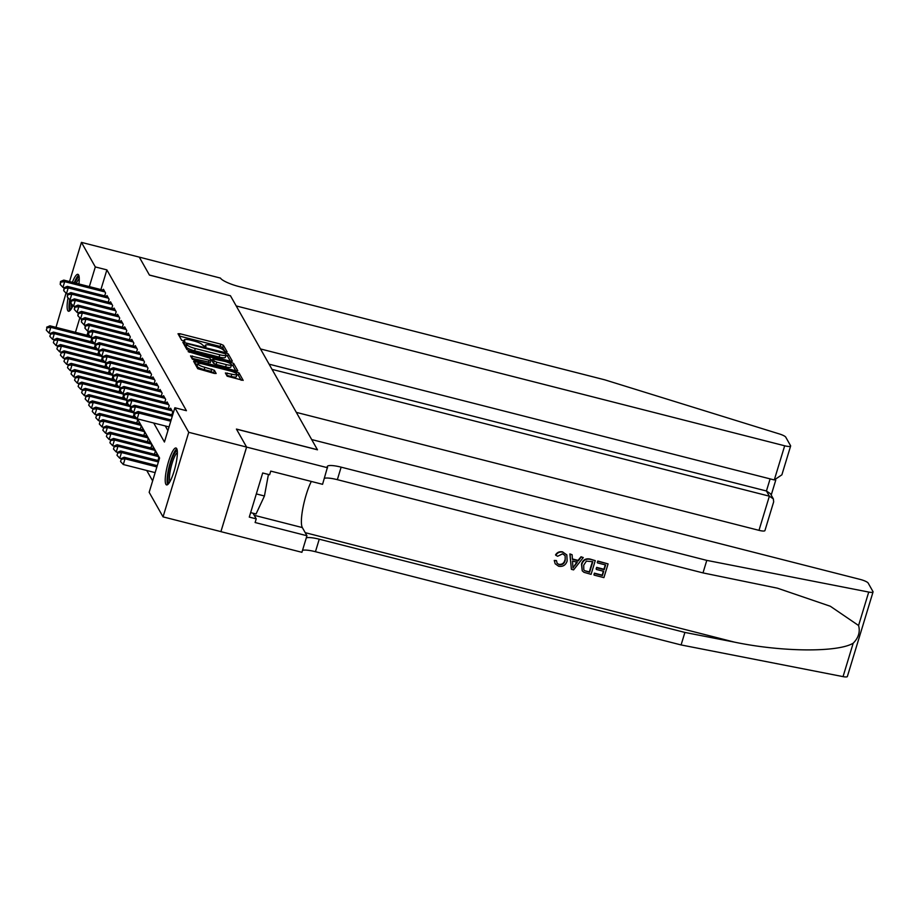 <?xml version="1.0" encoding="UTF-8"?>
<svg xmlns="http://www.w3.org/2000/svg" width="919" height="919" viewBox="0 0 919 919"><rect width="100%" height="100%" fill="white"/><g stroke="black" fill="none" stroke-linecap="round" stroke-linejoin="round"><path stroke-width="1.38" d="M225.775 351.897L227.119 351.874L223.432 345.337L220.813 344.143L179.929 333.723L177.999 333.758L181.686 340.283L184.88 341.179L184.386 340.248A7.674 1.597 16.9 0 1 184.317 339.869A7.674 1.597 16.9 0 1 190.543 340.133L193.955 341.006A7.674 1.597 16.9 0 1 202.329 344.82L204.65 346.509L206.005 346.566L205.511 345.636A7.674 1.597 16.9 0 1 205.442 345.257A7.674 1.597 16.9 0 1 211.669 345.521L215.08 346.394A7.674 1.597 16.9 0 1 223.455 350.208L225.775 351.897M165.88 484.279A19.046 3.963 104.3 0 1 167.97 463.509A19.046 3.963 104.3 0 1 176 448.001A19.046 3.963 104.3 0 1 176.712 448.633A19.046 3.963 104.3 0 1 174.61 469.402A19.046 3.963 104.3 0 1 166.592 484.91A19.046 3.963 104.3 0 1 165.88 484.279M73.026 305.59A19.046 3.963 104.3 0 1 68.488 311.242A19.046 3.963 104.3 0 1 67.776 310.611A19.046 3.963 104.3 0 1 68.04 297.779M72.383 282.282A19.046 3.963 104.3 0 1 77.897 274.333A19.046 3.963 104.3 0 1 78.609 274.965A19.046 3.963 104.3 0 1 78.931 283.96M227.142 376.181L243.179 380.386L239.066 373.011L236.447 371.827L193.61 361.316L197.723 368.68L214.207 373.401L216.149 373.493L214.368 370.265L204.88 367.324A6.41 1.333 16.9 0 1 197.826 363.821A6.41 1.333 16.9 0 1 203.03 364.039L229.945 370.897A6.41 1.333 16.9 0 1 237.01 374.412A6.41 1.333 16.9 0 1 231.806 374.182L225.373 372.965L227.142 376.181M69.534 281.559L81.435 242.375L139.297 257.125L149.464 275.114L230.462 295.769L317.423 449.724L236.424 429.07L246.591 447.071L188.74 432.309L163.042 516.869L149.165 492.308L159.584 458.03L137.471 418.88M81.435 242.375L95.312 266.935L89.338 286.613M153.703 423.016L164.444 442.028L174.863 407.749L186.431 410.701L106.891 269.887L95.312 266.935M174.863 407.749L188.74 432.309M230.439 361.19L232.369 361.156L228.268 353.907L225.649 352.712L182.824 342.213L186.936 349.576L189.555 350.771L230.439 361.19M233.667 363.464L237.757 370.713L235.838 370.748L194.954 360.317L192.335 359.122L190.555 355.906L209.084 360.214L211.037 360.305L209.842 358.123L188.119 351.609L231.048 362.27L233.667 363.464L232.978 365.751L235.792 370.736M104.697 295.884L105.57 293.023L103.445 289.267L103.181 290.14M108.235 302.144L109.097 299.284L106.983 295.527L106.719 296.4M111.762 308.405L112.635 305.545L110.51 301.788L110.246 302.661M115.3 314.654L116.173 311.805L114.048 308.049L113.784 308.91M118.838 320.915L119.711 318.054L117.586 314.298L117.322 315.171M122.376 327.175L123.238 324.315L121.124 320.559L120.86 321.432M125.903 333.436L126.776 330.576L124.651 326.819L124.387 327.692M129.441 339.697L130.314 336.836L128.189 333.08L127.925 333.953M132.979 345.946L133.852 343.097L131.727 339.341L131.463 340.202M136.517 352.207L137.379 349.346L135.265 345.59L135.001 346.463M140.044 358.467L140.917 355.607L138.792 351.851L138.528 352.724M143.582 364.728L144.455 361.868L142.33 358.111L142.066 358.984M147.12 370.989L147.993 368.128L145.868 364.372L145.604 365.245M150.659 377.238L151.52 374.389L149.406 370.633L149.142 371.494M154.197 383.499L155.058 380.638L152.933 376.893L152.669 377.755M157.723 389.759L158.596 386.899L156.471 383.143L156.207 384.016M161.262 396.02L162.135 393.16L160.009 389.403L159.745 390.276M164.8 402.281L165.661 399.42L163.548 395.664L163.283 396.537M168.338 408.53L169.199 405.681L167.074 401.925L166.81 402.786M171.864 414.791L172.738 411.93L170.612 408.185L170.348 409.047M106.891 269.887L100.906 289.565M165.271 425.968L167.913 430.632M146.753 470.494L152.634 480.901M88.144 331.564L87.018 335.274M90.809 341.592L91.682 338.732L90.533 336.699M94.347 347.853L95.208 344.993L94.06 342.948M97.885 354.114L98.747 351.253L97.598 349.209M101.412 360.363L102.285 357.502L101.136 355.469M104.95 366.624L105.823 363.763L104.674 361.73M108.488 372.884L109.35 370.024L108.201 367.991M112.026 379.145L112.888 376.285L111.739 374.251M115.553 385.406L116.426 382.545L115.277 380.5M119.091 391.655L119.964 388.794L118.815 386.761M122.629 397.916L123.491 395.055L122.342 393.022M126.167 404.176L127.029 401.316L125.88 399.283M129.694 410.437L130.567 407.577L129.418 405.543M133.232 416.698L134.105 413.837L132.956 411.792M136.77 422.947L137.632 420.086L136.483 418.053M138.792 423.464L139.056 422.591L141.17 426.347L140.308 429.207M142.319 429.724L142.583 428.851L144.708 432.608L143.835 435.468M145.857 435.985L146.121 435.112L148.246 438.868L147.373 441.729M149.395 442.246L149.659 441.373L151.773 445.129L150.911 447.99M152.933 448.495L153.197 447.633L155.311 451.378L154.449 454.239M156.46 454.756L156.724 453.883L158.849 457.639L157.976 460.499M55.99 327.359L66.019 293.138M246.591 447.071L220.905 531.619L163.042 516.869M79.85 317.848L75.45 332.322M134.542 413.699L133.933 412.62M131.003 407.439L130.395 406.359M127.477 401.178L126.868 400.098M123.939 394.917L123.33 393.837M120.4 388.657L119.792 387.588M116.862 382.407L116.254 381.328M113.336 376.147L112.727 375.067M109.798 369.886L109.189 368.806M106.259 363.625L105.651 362.546M102.721 357.365L102.112 356.296M99.195 351.115L98.586 350.036M95.656 344.855L95.048 343.775M92.118 338.594L91.509 337.514M88.58 332.333L87.971 331.254M85.053 326.073L84.445 325.004M81.515 319.823L80.906 318.744M225.017 351.655L222.731 347.623L220.112 346.429L179.274 336.021M185.983 345.062L184.122 344.591M230.393 361.178L227.579 356.193L225.959 355.308M225.477 353.781L187.752 343.786L186.385 343.729L186.902 344.705A7.674 1.597 16.9 0 0 195.287 348.519L219.813 354.78A7.674 1.597 16.9 0 0 226.051 355.044A7.674 1.597 16.9 0 0 225.971 354.665L225.477 353.781M185.753 345.958L186.396 343.809M226.051 355.044L225.35 357.33A7.674 1.597 16.9 0 1 219.124 357.066L194.587 350.805A7.674 1.597 16.9 0 1 186.212 346.991L185.707 346.095M191.853 358.284L210.313 362.465M210.635 359.524L212.634 360.041M226.292 364.602A6.41 1.333 16.9 0 0 231.496 364.832A6.41 1.333 16.9 0 0 224.431 361.316L213.024 358.938L214.184 360.995L216.804 362.189L226.292 364.602L225.603 366.888A6.41 1.333 16.9 0 0 230.807 367.118L231.496 364.832M212.392 361.018L213.024 358.938M225.603 366.888L216.114 364.475L213.495 363.281L212.335 361.224M232.978 365.751L231.473 364.9M237.01 374.412L236.309 376.698A6.41 1.333 16.9 0 1 231.106 376.468L226.671 375.343M197.826 363.821L197.125 366.107A6.41 1.333 16.9 0 0 204.19 369.61L204.88 367.324M214.15 373.39L211.06 371.356L204.19 369.61M197.642 364.395L194.908 363.694M241.18 380.282L238.366 375.297L236.976 374.493M89.878 335.998L49.913 325.808L50.798 327.371L49.052 333.08L50.338 333.413M46.995 327.842L46.306 330.128L46.995 327.842L50.798 327.371L91.061 337.641M46.639 327.221L49.913 325.808M49.052 333.08L46.306 330.128M104.95 291.932L64.675 281.662L63.79 280.1L104.065 290.37M64.227 287.704L62.94 287.371L64.675 281.662L60.884 282.144L60.528 281.513L60.194 284.43L60.884 282.144M60.194 284.43L62.94 287.371M63.79 280.1L60.528 281.513M71.05 309.243A16.485 3.435 104.3 0 1 70.2 299.939M74.853 282.914A16.485 3.435 104.3 0 1 77.908 277.791A16.485 3.435 104.3 0 1 79.195 277.308M79.264 278.916A15.267 3.182 -75.7 0 0 78.85 279.227A15.267 3.182 -75.7 0 0 76.334 283.293M71.337 303.787A15.267 3.182 -75.7 0 0 71.877 307.876M78.724 275.183A18.92 3.94 -75.7 0 0 78.333 275.493A18.92 3.94 -75.7 0 0 74.255 282.765M69.695 299.548A18.92 3.94 -75.7 0 0 69.614 310.886M169.153 482.912A16.485 3.435 104.3 0 1 169.188 468.736A16.485 3.435 104.3 0 1 176.011 451.459A16.485 3.435 104.3 0 1 177.298 450.976M177.367 452.585A15.267 3.182 -75.7 0 0 176.953 452.895A15.267 3.182 -75.7 0 0 171.026 467.22A15.267 3.182 -75.7 0 0 169.992 481.545M176.827 448.851A18.92 3.94 -75.7 0 0 176.437 449.161A18.92 3.94 -75.7 0 0 169.142 466.668A18.92 3.94 -75.7 0 0 167.718 484.554M250.646 512.607L256.045 513.985L264.442 495.996L268.428 474.457M256.321 493.917L264.442 495.996M296.332 412.378L758.991 530.343L769.364 496.18L766.435 490.987L770.111 478.891M272.035 369.369L769.364 496.18L773.35 498.879L770.421 493.687L766.435 490.987L269.106 364.177M230.405 295.677L236.206 305.935L784.677 445.784A7.329 1.528 16.9 0 0 790.627 446.037A7.329 1.528 16.9 0 0 790.558 445.681L785.734 437.134A7.329 1.528 16.9 0 0 779.427 433.963L604.794 379.834L239.147 286.602A17.093 3.55 -163.1 0 1 220.468 278.089L139.274 257.113L149.406 275.022L230.382 295.746M260.502 348.944L774.292 479.948L784.677 445.784M773.35 498.879L773.672 501.831L764.93 530.596A7.329 1.528 -163.1 0 1 758.991 530.343M790.627 446.037L781.885 474.813L774.292 479.948M597.924 561.314L608.079 563.898L597.775 561.027A31.809 6.628 -75.7 0 0 597.235 562.52L597.775 561.027M605.322 564.898A31.809 6.628 -75.7 0 0 603.909 569.229L596.615 567.368A31.809 6.628 -75.7 0 0 596.132 568.953L596.615 567.368M603.323 571.204A31.809 6.628 -75.7 0 0 602.221 575.156L594.386 573.157A31.809 6.628 -75.7 0 0 593.961 574.834L594.386 573.157M595.259 560.624L590.124 559.074C585.713 558.155 582.83 559.843 581.474 564.151L582.232 570.814L581.761 564.657C583.071 560.268 585.92 558.499 590.285 559.361L595.259 560.624L591.089 574.341L583.956 572.307L582.232 570.814M562.738 551.917C559.648 551.251 557.259 552.227 555.558 554.835L555.834 555.306C557.477 552.595 559.832 551.549 562.887 552.181L566.828 554.858L567.149 560.958C565.782 565.151 562.945 566.92 558.649 566.253L555.179 563.784L554.249 560.452L555.179 563.784M564.909 559.97C564.105 563.175 562.141 564.634 559.028 564.335L559.223 564.703C562.348 565.059 564.335 563.646 565.196 560.464L564.909 559.97M554.513 560.912L556.328 560.521L554.249 560.452M858.576 625.506L868.731 592.066A7.329 1.528 16.9 0 0 873.05 591.951L847.364 676.51A7.329 1.528 -163.1 0 1 843.045 676.625L681.094 644.943L684.896 632.433L734.557 642.151C781.828 652.042 837.852 652.536 853.2 643.197C858.53 637.797 860.322 631.904 858.576 625.506L830.339 606.264L777.44 588.183L702.989 572.905L337.342 479.672A17.093 3.55 16.9 0 0 324.396 478.328M583.278 557.569L573.594 569.883L571.388 569.321L570.044 554.203L572.112 554.731L572.411 559.349L578.338 560.854L581.199 557.04L583.278 557.569L581.038 556.765L578.074 560.395L572.388 558.947M572.112 554.731L569.883 553.916L571.388 569.321M702.989 572.905L706.791 560.383L341.133 467.151A17.093 3.55 16.9 0 0 327.256 466.565A17.093 3.55 16.9 0 0 327.417 467.403L322.569 484.313L270.737 471.102L269.623 474.755L262.685 472.986L249.279 517.098L256.229 518.867L255.114 522.52L306.946 535.743L301.914 552.308L220.916 531.653L246.614 447.093L236.482 429.162L317.48 449.816L311.679 439.558L860.15 579.407A7.329 1.528 16.9 0 1 868.156 583.048L872.981 591.595A7.329 1.528 16.9 0 1 873.05 591.951M681.094 644.943L315.447 551.71A17.093 3.55 16.9 0 0 302.5 550.378M306.303 537.856A17.093 3.55 16.9 0 1 319.249 539.2L684.896 632.433M868.731 592.066L706.791 560.383M327.612 467.748L246.614 447.093M306.946 535.743L302.34 527.575A27.467 5.721 104.3 0 1 302.994 507.564A27.467 5.721 104.3 0 1 311.323 481.453M256.229 518.867L253.035 513.216M565.196 560.464L565.139 555.673L562.589 553.812L557.649 556.259L555.834 555.306M556.592 560.992L557.075 563.198L559.223 564.703M562.887 552.181L566.828 554.858M574.685 565.725L577.258 562.29L572.526 561.084L572.974 568.011L576.983 561.796M592.824 561.716L586.379 561.118L583.714 565.185L583.795 569.746L584.587 570.676L589.619 572.261L592.824 561.716M592.514 561.635A31.809 6.628 -75.7 0 0 589.401 571.894L584.587 570.676M596.902 567.862L604.197 569.723L605.632 564.978L597.453 562.887M594.604 573.525L602.427 575.524L603.714 571.308L596.42 569.447M608.079 563.898L603.909 577.614L594.122 575.11M93.416 342.259L53.44 332.069L54.324 333.631L52.59 339.341L53.876 339.674M50.534 334.102L49.844 336.388L50.534 334.102L54.324 333.631L94.6 343.901M50.177 333.482L53.44 332.069M52.59 339.341L49.844 336.388M96.943 348.508L56.978 338.318L57.863 339.892L56.128 345.601L57.415 345.923M54.072 340.363L53.371 342.649L54.072 340.363L57.863 339.892L98.126 350.15M53.716 339.743L56.978 338.318M56.128 345.601L53.371 342.649M100.481 354.768L60.516 344.579L61.401 346.141L59.666 351.862L60.941 352.184M57.598 346.624L56.909 348.91L57.598 346.624L61.401 346.141L101.664 356.411M57.254 345.992L60.516 344.579M59.666 351.862L56.909 348.91M104.019 361.029L64.054 350.84L64.939 352.402L63.193 358.111L64.479 358.444M61.136 352.885L60.447 355.171L61.136 352.885L64.939 352.402L105.203 362.672M60.78 352.253L64.054 350.84M63.193 358.111L60.447 355.171M108.476 298.193L68.213 287.923L67.328 286.36L107.603 296.619M67.765 293.965L66.478 293.632L68.213 287.923L64.422 288.394L64.066 287.773L63.721 290.68L64.422 288.394M63.721 290.68L66.478 293.632M67.328 286.36L64.066 287.773M112.015 304.442L71.751 294.183L70.866 292.61L111.13 302.879M71.303 300.214L70.016 299.893L71.751 294.183L67.96 294.654L67.604 294.034L67.259 296.94L67.96 294.654M67.259 296.94L70.016 299.893M70.866 292.61L67.604 294.034M115.553 310.702L75.289 300.433L74.405 298.87L114.668 309.14M74.83 306.475L73.554 306.153L75.289 300.433L71.487 300.915L71.142 300.295L70.797 303.201L71.487 300.915M70.797 303.201L73.554 306.153M74.405 298.87L71.142 300.295M119.091 316.963L78.816 306.693L77.931 305.131L118.206 315.401M78.368 312.736L77.081 312.414L78.816 306.693L75.025 307.176L74.669 306.544L74.336 309.462L75.025 307.176M74.336 309.462L77.081 312.414M77.931 305.131L74.669 306.544M107.557 367.29L67.581 357.1L68.465 358.663L66.731 364.372L68.017 364.705M64.675 359.134L63.985 361.42L64.675 359.134L68.465 358.663L108.741 368.933M64.319 358.513L67.581 357.1M66.731 364.372L63.985 361.42M122.618 323.224L82.354 312.954L81.469 311.392L121.745 321.661M81.906 318.996L80.619 318.663L82.354 312.954L78.563 313.436L78.207 312.805L77.862 315.722L78.563 313.436M77.862 315.722L80.619 318.663M81.469 311.392L78.207 312.805M111.084 373.551L71.119 363.361L72.004 364.923L70.269 370.633L71.556 370.966M68.213 365.394L67.512 367.68L68.213 365.394L72.004 364.923L112.267 375.193M67.857 364.774L71.119 363.361M70.269 370.633L67.512 367.68M126.156 329.484L85.892 319.215L85.007 317.652L125.271 327.911M85.444 325.257L84.157 324.924L85.892 319.215L82.101 319.686L81.745 319.065L81.4 321.972L82.101 319.686M81.4 321.972L84.157 324.924M85.007 317.652L81.745 319.065M114.622 379.8L74.657 369.61L75.542 371.184L73.807 376.893L75.082 377.215M71.739 371.655L71.05 373.941L71.739 371.655L75.542 371.184L115.805 381.442M71.395 371.035L74.657 369.61M73.807 376.893L71.05 373.941M129.694 335.734L89.43 325.475L88.546 323.902L128.809 334.171M88.971 331.506L87.696 331.185L89.43 325.475L85.628 325.946L85.283 325.326L84.939 328.232L85.628 325.946M84.939 328.232L87.696 331.185M88.546 323.902L85.283 325.326M118.16 386.06L78.195 375.871L79.08 377.433L77.334 383.154L78.62 383.476M75.278 377.916L74.588 380.202L75.278 377.916L79.08 377.433L119.344 387.703M74.921 377.284L78.195 375.871M77.334 383.154L74.588 380.202M133.232 341.994L92.957 331.725L92.072 330.162L132.347 340.432M92.509 337.767L91.222 337.445L92.957 331.725L89.166 332.207L88.81 331.587L88.477 334.493L89.166 332.207M88.477 334.493L91.222 337.445M92.072 330.162L88.81 331.587M121.699 392.321L81.722 382.132L82.607 383.694L80.872 389.403L82.159 389.736M78.816 384.176L78.126 386.462L78.816 384.176L82.607 383.694L122.882 393.964M78.46 383.545L81.722 382.132M80.872 389.403L78.126 386.462M136.77 348.255L96.495 337.985L95.61 336.423L135.886 346.693M96.047 344.028L94.76 343.706L96.495 337.985L92.704 338.468L92.348 337.836L92.003 340.754L92.704 338.468M92.003 340.754L94.76 343.706M95.61 336.423L92.348 337.836M125.225 398.582L85.26 388.392L86.145 389.955L84.41 395.664L85.697 395.997M82.354 390.426L81.653 392.712L82.354 390.426L86.145 389.955L126.408 400.224M81.998 389.805L85.26 388.392M84.41 395.664L81.653 392.712M140.297 354.516L100.033 344.246L99.149 342.684L139.412 352.953M99.585 350.288L98.299 349.955L100.033 344.246L96.242 344.728L95.886 344.097L95.542 347.014L96.242 344.728M95.542 347.014L98.299 349.955M99.149 342.684L95.886 344.097M128.763 404.842L88.798 394.653L89.683 396.215L87.948 401.925L89.223 402.258M85.881 396.686L85.191 398.972L85.881 396.686L89.683 396.215L129.947 406.485M85.536 396.066L88.798 394.653M87.948 401.925L85.191 398.972M143.835 360.776L103.571 350.507L102.687 348.944L142.95 359.203M103.112 356.549L101.837 356.216L103.571 350.507L99.769 350.978L99.424 350.357L99.08 353.264L99.769 350.978M99.08 353.264L101.837 356.216M102.687 348.944L99.424 350.357M132.302 411.092L92.337 400.902L93.221 402.476L91.475 408.185L92.762 408.507M89.419 402.947L88.729 405.233L89.419 402.947L93.221 402.476L133.485 412.734M89.063 402.327L92.337 400.902M91.475 408.185L88.729 405.233M147.373 367.026L107.098 356.767L106.213 355.193L146.489 365.463M106.65 362.798L105.363 362.477L107.098 356.767L103.307 357.238L102.951 356.618L102.618 359.524L103.307 357.238M102.618 359.524L105.363 362.477M106.213 355.193L102.951 356.618M135.84 417.352L95.863 407.163L96.748 408.725L95.013 414.446L96.3 414.768M92.957 409.208L92.268 411.494L92.957 409.208L96.748 408.725L137.023 418.995M92.601 408.576L95.863 407.163M95.013 414.446L92.268 411.494M150.911 373.286L110.636 363.016L109.752 361.454L150.027 371.724M110.188 369.059L108.901 368.737L110.636 363.016L106.845 363.499L106.489 362.879L106.145 365.785L106.845 363.499M106.145 365.785L108.901 368.737M109.752 361.454L106.489 362.879M139.665 423.693L99.401 413.424L100.286 414.986L98.551 420.695L99.838 421.028M96.495 415.468L95.794 417.754L96.495 415.468L100.286 414.986L140.55 425.256M96.139 414.837L99.401 413.424M98.551 420.695L95.794 417.754M154.438 379.547L114.174 369.277L113.29 367.715L153.553 377.985M113.726 375.32L112.44 374.998L114.174 369.277L110.383 369.76L110.027 369.128L109.683 372.046L110.383 369.76M109.683 372.046L112.44 374.998M113.29 367.715L110.027 369.128M143.203 429.954L102.939 419.684L103.824 421.247L102.089 426.956L103.365 427.289M100.022 421.729L99.332 424.004L100.022 421.729L103.824 421.247L144.088 431.516M99.677 421.097L102.939 419.684M102.089 426.956L99.332 424.004M157.976 385.808L117.712 375.538L116.828 373.976L157.092 384.245M117.253 381.58L115.978 381.247L117.712 375.538L113.91 376.02L113.565 375.389L113.221 378.306L113.91 376.02M113.221 378.306L115.978 381.247M116.828 373.976L113.565 375.389M146.741 436.203L106.478 425.945L107.362 427.507L105.616 433.217L106.903 433.55M103.56 427.978L102.871 430.264L103.56 427.978L107.362 427.507L147.626 437.777M103.204 427.358L106.478 425.945M105.616 433.217L102.871 430.264M161.514 392.068L121.239 381.799L120.355 380.236L160.63 390.495M120.791 387.841L119.504 387.508L121.239 381.799L117.448 382.27L117.092 381.649L116.759 384.556L117.448 382.27M116.759 384.556L119.504 387.508M120.355 380.236L117.092 381.649M150.279 442.464L110.004 432.194L110.889 433.768L109.154 439.477L110.441 439.799M107.098 434.239L106.409 436.525L107.098 434.239L110.889 433.768L151.164 444.026M106.742 433.619L110.004 432.194M109.154 439.477L106.409 436.525M165.052 398.318L124.777 388.059L123.893 386.485L164.168 396.755M124.329 394.102L123.043 393.769L124.777 388.059L120.986 388.53L120.63 387.91L120.286 390.816L120.986 388.53M120.286 390.816L123.043 393.769M123.893 386.485L120.63 387.91M153.806 448.725L113.542 438.455L114.427 440.017L112.692 445.738L113.979 446.06M110.636 440.5L109.935 442.786L110.636 440.5L114.427 440.017L154.691 450.287M110.28 439.868L113.542 438.455M112.692 445.738L109.935 442.786M168.579 404.578L128.315 394.308L127.431 392.746L167.695 403.016M127.867 400.351L126.581 400.029L128.315 394.308L124.525 394.791L124.168 394.171L123.824 397.077L124.525 394.791M123.824 397.077L126.581 400.029M127.431 392.746L124.168 394.171M157.344 454.985L117.081 444.716L117.965 446.278L116.231 451.987L117.506 452.32M114.163 446.76L113.474 449.046L114.163 446.76L117.965 446.278L158.229 456.548M113.818 446.129L117.081 444.716M116.231 451.987L113.474 449.046M172.117 410.839L131.854 400.569L130.969 399.007L171.233 409.277M131.394 406.612L130.119 406.29L131.854 400.569L128.051 401.052L127.707 400.42L127.362 403.338L128.051 401.052M127.362 403.338L130.119 406.29M130.969 399.007L127.707 400.42M158.769 460.706L120.619 450.976L121.503 452.539L119.757 458.248L121.044 458.581M117.701 453.021L117.012 455.296L117.701 453.021L121.503 452.539L158.39 461.947M117.345 452.389L120.619 450.976M119.757 458.248L117.012 455.296M172.278 416.238L135.38 406.83L134.496 405.268L172.657 414.997M134.932 412.872L133.646 412.539L135.38 406.83L131.589 407.312L131.233 406.68L130.9 409.598L131.589 407.312M130.9 409.598L133.646 412.539M134.496 405.268L131.233 406.68M157.264 465.669L124.145 457.237L125.03 458.799L123.295 464.509L155.15 472.63M121.239 459.27L120.55 461.556L121.239 459.27L125.03 458.799L156.885 466.921M120.883 458.65L124.145 457.237M123.295 464.509L120.55 461.556M170.773 421.212L138.918 413.091L138.034 411.528L171.152 419.972M169.039 426.921L137.184 418.8L138.918 413.091L135.127 413.561L134.771 412.941L134.427 415.847L135.127 413.561M134.427 415.847L137.184 418.8M138.034 411.528L134.771 412.941M205.213 346.624L205.511 345.636M184.087 341.236L184.386 340.248M179.239 335.963L179.929 333.723M220.112 346.429L220.813 344.143M222.731 347.623L223.432 345.337M184.087 344.533L184.765 342.293M225.362 353.654L225.649 352.712M227.579 356.193L228.268 353.907M186.212 346.991L186.902 344.705M194.587 350.805L195.287 348.519M219.124 357.066L219.813 354.78M191.818 358.226L192.508 355.986M208.395 362.5L209.084 360.214M189.28 352.322L189.475 351.667M230.6 363.752L231.048 362.27M213.495 363.281L214.184 360.995M216.114 364.475L216.804 362.189M226.637 375.285L227.315 373.045M231.106 376.468L231.806 374.182M211.06 371.356L211.761 369.07M213.679 372.551L214.368 370.265M194.874 363.637L195.552 361.397M236.011 373.263L236.447 371.827M238.366 375.297L239.066 373.011M734.557 642.151L305.223 532.675M337.342 479.672L341.133 467.151M319.249 539.2L315.447 551.71M843.045 676.625L853.2 643.197M254.207 515.295L302.34 527.575M205.04 346.589L205.442 345.257M183.915 341.213L184.317 339.869M185.695 346.015L186.385 343.729M210.336 362.591L211.037 360.305M212.312 361.11L213.001 358.824M771.213 495.088L775.751 480.132"/></g></svg>
